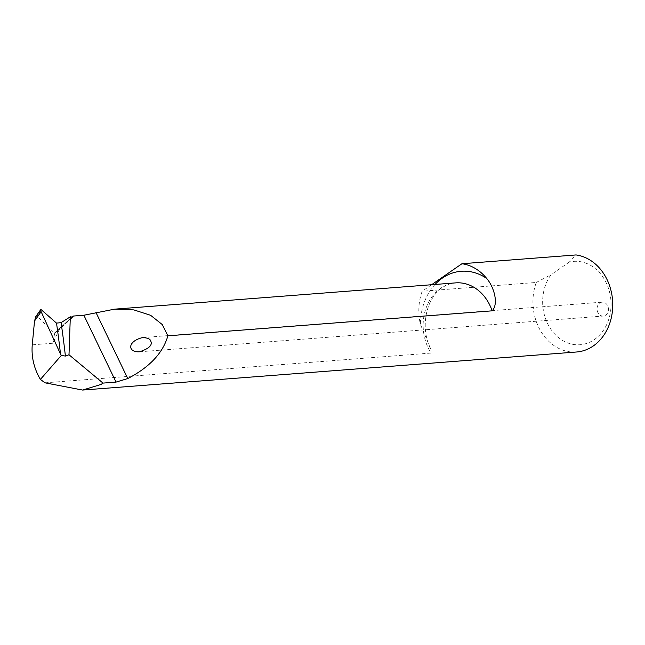 <?xml version="1.0" encoding="UTF-8"?>
<svg xmlns="http://www.w3.org/2000/svg" width="645" height="645" viewBox="0 0 645 645"><rect width="100%" height="100%" fill="white"/><g stroke="black" fill="none" stroke-linecap="round" stroke-linejoin="round"><path stroke-width="0.48" stroke-dasharray="3.23 2.42" d="M71.99 317.316L59.8 328.619L52.64 343.261L54.704 333.336L36.934 316.131L35.854 316.51M45.005 382.824L431.094 353.073A43.892 35.87 85.6 0 1 425.966 308.342A43.892 35.87 85.6 0 1 455.693 282.873C428.885 285.082 417.347 323.467 431.021 349.687L431.094 353.073M576.59 351.993A48.77 39.853 85.6 0 1 536.277 282.454L422.177 291.25A48.77 39.853 -94.4 0 0 420.427 324.354L431.021 349.679M599.818 303.029A6.966 5.692 85.6 0 1 602.204 302.158A6.966 5.692 85.6 0 1 607.63 305.722A6.966 5.692 85.6 0 1 603.277 316.058A6.966 5.692 85.6 0 1 597.326 311.067A6.966 5.692 85.6 0 1 599.818 303.029M569.325 262.047L550.999 274.738A41.804 34.161 -94.4 0 0 563.456 340.955A41.804 34.161 -94.4 0 0 610.912 308.117A41.804 34.161 -94.4 0 0 569.325 262.047L576.041 254.944M536.277 282.454L550.999 274.738M431.594 284.735L422.177 291.25M60.719 327.515L71.547 317.179M54.704 333.336L59.8 328.619M41.385 309.842L36.934 316.131M54.285 333.183L71.861 317.276M435.044 284.469A55.043 44.973 -94.4 0 0 420.427 324.354M52.64 343.261L32.25 344.833M139.489 351.791L603.277 316.058M142.529 337.585L602.204 302.158M57.211 331.296L72.861 317.138"/><path stroke-width="0.97" d="M41.385 309.842L40.708 309.656L35.854 316.51L34.532 321.017L32.25 344.833C31.274 356.991 33.991 368.521 40.409 379.413L45.005 382.824L82.576 390.056L101.047 384.452L103.007 383.098L68.999 354.766L65.395 356.056A870.871 239.158 64.2 0 0 61.073 322.645L56.502 323.105L41.385 309.842C40.506 309.278 40.425 309.898 41.135 311.696L60.517 354.073L61.323 355.451L65.395 356.056M40.409 379.413L61.323 355.451M61.073 322.645L70.321 316.808L72.861 317.138L73.191 316.058L83.866 315.236L114.6 309.157L133.886 309.906L150.632 315.308L162.266 324.556L167.885 335.819L492.151 310.834C498.98 303.706 493.836 286.686 486.717 278.487A48.77 39.853 -94.4 0 0 461.933 263.74L576.041 254.944A48.77 39.853 85.6 0 1 612.75 304.545A48.77 39.853 85.6 0 1 576.59 351.993L82.576 390.056M103.007 383.098L116.044 382.09L127.766 378.55C149.559 367.239 162.935 352.992 167.885 335.819M70.321 316.808L68.999 354.766M461.933 263.74L431.594 284.735M71.547 317.179L73.191 316.058M150.672 340.931C152.809 345.059 149.076 348.679 139.489 351.791C127.742 352.557 126.872 341.431 142.529 337.585C147.471 337.786 150.188 338.907 150.672 340.931M34.532 321.017L41.135 311.696M116.044 382.09L83.866 315.236M486.717 278.487A55.043 44.973 -94.4 0 0 435.044 284.469M114.6 309.157L455.693 282.873A43.892 35.87 85.6 0 1 492.151 310.834M127.766 378.55L95.968 312.478M73.191 316.227L71.99 317.316M56.502 323.105A867.388 238.198 -115.8 0 1 60.517 354.073"/></g></svg>

